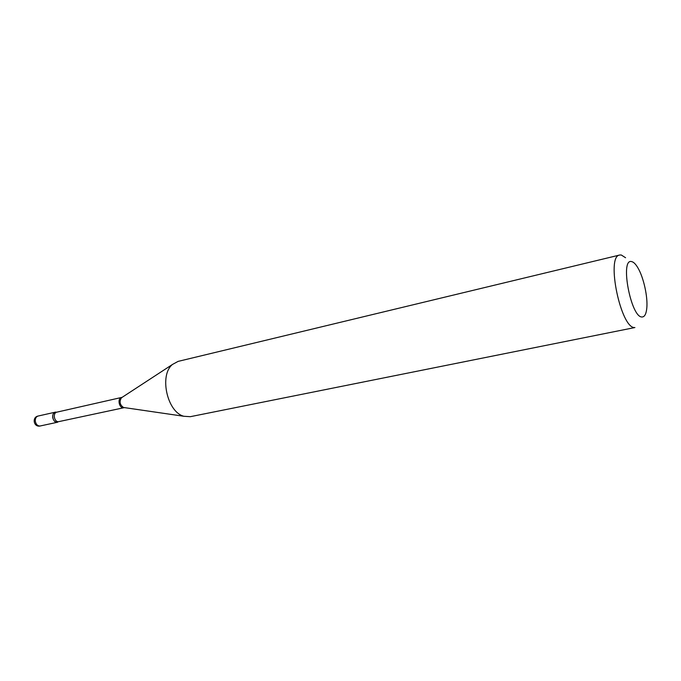 <?xml version="1.0" encoding="UTF-8"?>
<svg xmlns="http://www.w3.org/2000/svg" width="681" height="681" viewBox="0 0 681 681"><rect width="100%" height="100%" fill="white"/><g stroke="black" fill="none" stroke-linecap="round" stroke-linejoin="round"><path stroke-width="1.02" d="M52.718 417.496C53.484 420.79 55.127 422.365 57.655 422.22L57.298 422.271C52.386 422.952 50.862 412.209 55.851 412.09L55.433 412.15C53.399 412.848 52.497 414.627 52.718 417.496M631.636 261.598C619.642 257.937 630.912 317.959 642.098 316.98C644.643 316.912 646.209 313.967 646.797 308.135C647.937 297.027 643.63 277.49 637.927 267.897C635.713 264.1 633.611 262.006 631.636 261.598M625.575 257.741L621.268 254.992L619.71 255.026C605.622 256.005 620.995 329.493 634.913 327.535L190.314 416.687L183.921 416.278C167.168 412.277 158.971 375.112 172.497 364.437L178.124 361.381L619.71 255.026M40.264 425.983L39.694 426.076C33.522 426.961 31.939 417.155 38.076 416.048C36.033 416.746 35.114 418.509 35.327 421.335C35.999 424.374 37.523 425.94 39.907 426.034L57.655 422.22M121.712 397.61L121.473 397.653C117.209 398.334 119.047 408.242 123.338 407.647L123.899 407.536M122.146 397.329L56.829 412.158C52.471 412.865 54.208 422.314 58.575 421.675L124.419 407.613M172.497 364.437L121.414 397.806C119.141 401.688 119.847 404.914 123.542 407.485L183.921 416.278M38.076 416.048L55.433 412.15"/></g></svg>
